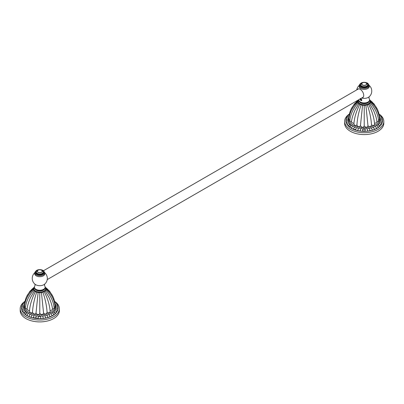 <?xml version="1.0" encoding="UTF-8"?>
<svg xmlns="http://www.w3.org/2000/svg" width="404" height="404" viewBox="0 0 404 404"><rect width="100%" height="100%" fill="white"/><g stroke="black" fill="none" stroke-linecap="round" stroke-linejoin="round"><path stroke-width="0.61" d="M383.8 123.286A19.584 11.307 180 0 1 371.71 133.729A19.584 11.307 180 0 1 350.364 131.28A19.584 11.307 0 0 1 344.627 123.286L344.627 121.417A19.584 11.307 0 0 0 350.364 129.411A19.584 11.307 180 0 0 371.71 131.866A19.584 11.307 180 0 0 383.8 121.417L383.8 123.286M379.033 114.024A19.584 11.307 180 0 1 383.8 121.417M382.063 118.493A18.291 10.56 180 0 1 382.164 118.761M382.421 119.786A18.291 10.56 180 0 1 372.013 130.346A18.291 10.56 180 0 1 351.283 128.265A18.291 10.56 0 0 1 346.061 119.503M348.642 114.559A19.584 11.307 0 0 0 344.627 121.417M369.584 99.803L370.12 101.384A5.909 3.409 180 0 1 366.473 104.53A5.909 3.409 180 0 1 360.04 103.793A5.909 3.409 180 0 1 358.308 101.384L358.843 99.803M359.302 101.646A5.146 2.969 0 0 0 360.575 102.858A5.146 2.969 0 0 0 369.125 101.646M360.201 98.904A5.146 2.969 0 0 0 360.181 98.914L361.671 100.621L360.873 100.505L360.287 99.783L360.222 98.566M354.505 127.194L353.581 126.311A1.525 1.525 0 0 0 352.232 126.624L351.697 127.709M356.384 127.927L355.384 127.108A1.525 1.525 0 0 0 354.141 127.406M358.424 128.502L357.368 127.755M360.58 128.906L359.504 128.23A1.525 1.525 0 0 0 358.313 128.588L357.899 130.295A1.475 0.853 180 0 1 355.677 129.724A1.475 0.853 180 0 1 355.671 129.694L355.631 129.421A1.525 0.879 180 0 1 354.252 129.341A1.525 0.879 180 0 1 353.561 128.649L353.606 128.921A1.475 0.853 180 0 1 351.763 128.255A1.475 0.853 180 0 1 351.743 128.023M366.049 128.583A1.525 1.525 0 0 1 367.327 129.007L366.049 128.583L365.059 129.149L362.812 129.134L361.772 128.533L360.54 128.942A1.525 1.525 0 0 1 361.772 128.533M368.367 128.321A1.525 1.525 0 0 1 369.564 128.694L368.367 128.321L367.297 128.977M370.539 127.886A1.525 1.525 0 0 1 371.731 128.214L370.539 127.886L369.473 128.618M373.781 127.573L373.791 127.583A1.525 1.525 0 0 0 372.564 127.285L371.544 128.083M376.235 128.24A1.475 0.853 180 0 1 376.215 128.472A1.525 1.525 0 0 0 376.281 127.856L375.73 126.826A1.525 1.525 0 0 0 374.417 126.523L373.473 127.391M376.7 125.73L377.604 126.058A1.525 1.525 0 0 0 376.063 125.619L375.21 126.548M379.417 126.27A1.475 0.853 180 0 1 379.401 126.502A1.525 1.525 0 0 0 377.462 124.594L376.735 125.583M379.578 117.18L380.28 119.73L380.164 121.023L379.008 123.518L377.987 124.669L379.386 125.75M380.28 119.73L380.154 119.695A1.525 1.525 0 0 1 382.406 121.458A1.475 0.853 180 0 1 382.113 121.831M380.028 118.402L380.028 118.402A1.525 1.525 0 0 1 382.442 119.64A1.525 0.879 180 0 1 382.204 120.114M382.043 118.614A1.525 1.525 0 0 0 379.568 117.14L379.492 116.988M368.599 104.247L369.004 105.136L368.529 104.288A6.151 3.55 180 0 1 367.332 104.818L367.6 105.757L367.251 104.843A6.151 3.55 180 0 1 365.852 105.176L365.968 106.146L365.761 105.192A6.151 3.55 180 0 1 364.262 105.308L364.216 106.282L364.166 105.308A6.151 3.55 180 0 1 362.666 105.192L362.464 106.146L362.575 105.176A6.151 3.55 180 0 1 361.181 104.843L360.828 105.757L361.095 104.818A6.151 3.55 180 0 1 359.898 104.288L359.429 105.136L359.828 104.247A6.151 3.55 180 0 1 358.909 103.555L355.05 110.029C352.722 115.347 351.541 119.453 351.515 122.341L353.924 123.543C354.414 125.836 355.419 126.285 356.939 124.881C357.939 127.058 359.106 127.341 360.449 125.72C361.898 127.72 363.151 127.816 364.216 126.003C365.999 127.755 367.256 127.659 367.978 125.72C369.64 127.361 370.811 127.078 371.488 124.881C373.584 126.028 374.589 125.583 374.503 123.543L376.912 122.341C376.887 119.453 375.71 115.347 373.377 110.029L369.519 103.555A6.151 3.55 180 0 1 368.599 104.247L369.519 103.555M378.513 119.837L379.528 119.392C379.002 113.09 376.23 107.489 371.21 102.601L370.367 101.783A6.151 3.55 180 0 1 370.17 102.646L370.751 103.384L370.145 102.702A6.151 3.55 180 0 1 369.564 103.505L370.079 104.328M376.861 121.821L378.629 121.003C378.164 115.514 376.043 110.277 372.266 105.293L370.751 103.384M350.076 126.634L351.379 125.477L349.213 123.22L348.556 121.983L348.167 119.407L349.021 116.872M352.813 126.321L351.99 125.371A1.525 1.525 0 0 0 350.111 127.3A1.475 0.853 180 0 1 350.091 127.068M358.353 104.328L358.863 103.505A6.151 3.55 180 0 1 358.282 102.702L356.161 105.293C352.384 110.277 350.263 115.514 349.798 121.003L351.566 121.821M357.676 103.384L358.257 102.646A6.151 3.55 180 0 1 358.06 101.783L357.217 102.601C352.197 107.489 349.425 113.09 348.899 119.392L349.914 119.837M357.444 102.374L358.06 101.727A6.151 3.55 180 0 1 358.257 100.864L358.217 100.894C354.798 104.232 349.995 107.1 348.899 117.478L349.081 117.655M374.503 123.543C374.018 117.599 372.185 111.464 369.004 105.136M358.308 101.449A5.909 3.409 0 0 0 360.04 103.929A5.909 3.409 0 0 0 366.529 104.656A5.909 3.409 0 0 0 370.12 101.449M369.948 100.47A6.151 3.55 180 0 1 370.145 100.808L370.751 101.359L370.17 100.864A6.151 3.55 180 0 1 370.367 101.727L370.983 102.374M379.528 117.478C378.432 107.1 373.629 104.232 370.21 100.894L370.367 101.727M358.06 101.727L358.257 100.864L357.676 101.359L358.282 100.808A6.151 3.55 180 0 1 358.479 100.47M370.145 100.808L369.564 100M370.17 102.646L370.367 101.783M369.564 103.505L370.145 102.702M367.332 104.818L368.529 104.288M365.852 105.176L367.251 104.843M364.262 105.308L365.761 105.192M362.666 105.192L364.166 105.308M361.181 104.843L362.575 105.176M359.898 104.288L361.095 104.818M358.909 103.555L359.828 104.247M358.282 102.702L358.863 103.505M358.06 101.783L358.257 102.646M358.863 100L358.282 100.808M353.924 123.543C354.409 117.599 356.242 111.464 359.429 105.136M356.939 124.881C357.282 118.872 358.575 112.499 360.828 105.757M360.449 125.72L362.464 106.146M364.216 126.003L364.216 106.282M367.978 125.72L365.968 106.146M371.488 124.881C371.15 118.872 369.852 112.499 367.6 105.757M346.152 119.852A1.475 0.853 180 0 1 346.122 119.771A1.475 0.853 180 0 1 346.102 119.539M346.329 121.251A1.525 0.879 180 0 1 345.925 120.67A1.525 0.879 180 0 1 345.925 120.655A1.525 1.525 0 0 1 348.273 119.372M346.698 122.957A1.475 0.853 180 0 1 346.203 122.468A1.475 0.853 180 0 1 346.183 122.23M347.506 124.382A1.475 0.853 180 0 1 346.728 123.781A1.475 0.853 180 0 1 346.713 123.548M350.162 124.392L348.733 125.437M348.632 125.71A1.475 0.853 180 0 1 347.566 125.043A1.475 0.853 180 0 1 347.551 124.811M350.051 126.634A1.525 0.879 180 0 1 348.874 126.235A1.525 0.879 180 0 1 348.627 125.755A1.525 1.525 0 0 1 350.657 124.316M351.702 127.992A1.475 0.853 180 0 1 350.111 127.3M354.545 127.3L353.561 128.649M355.671 129.694L356.171 128.073A1.525 1.525 0 0 1 357.368 127.75M360.6 128.932L360.252 130.709A1.475 0.853 180 0 1 357.899 130.295M362.671 130.664L362.802 129.129A1.525 1.525 0 0 1 365.065 129.154L365.14 130.689A1.525 0.879 180 0 1 363.893 131.042A1.525 0.879 180 0 1 362.671 130.664L362.676 130.931A1.475 0.853 180 0 1 360.252 130.709M367.281 129.002L367.579 130.785A1.475 0.853 180 0 1 365.135 130.957L365.14 130.689M369.448 128.664L369.953 130.416A1.475 0.853 180 0 1 367.579 130.785M371.508 128.159L372.215 129.861A1.475 0.853 180 0 1 369.953 130.416M373.432 127.492L374.321 129.134A1.475 0.853 180 0 1 374.301 129.25A1.475 0.853 180 0 1 372.215 129.861M374.367 128.856L374.321 129.134A1.475 0.853 180 0 0 376.215 128.472M377.604 126.058L377.972 126.917M377.947 127.321A1.475 0.853 180 0 1 377.927 127.553A1.475 0.853 180 0 1 376.27 128.24M379.401 126.502A1.475 0.853 180 0 1 377.998 127.199M380.624 125.114A1.475 0.853 180 0 1 380.603 125.346A1.475 0.853 180 0 1 379.472 126.023M379.432 122.25A1.525 1.525 0 0 1 381.593 123.634A1.525 0.879 180 0 1 381.507 123.922A1.525 0.879 180 0 1 380.619 124.457M379.957 120.988A1.525 1.525 0 0 1 382.194 122.331A1.525 0.879 180 0 1 382.169 122.498A1.525 0.879 180 0 1 381.482 123.074M369.019 96.869L369.019 98.45A5.373 3.101 180 0 1 369.589 99.838A5.373 3.101 180 0 1 366.271 102.702A5.373 3.101 180 0 1 360.413 102.03A5.373 3.101 0 0 1 358.843 99.838L358.843 100.384A5.373 3.101 180 0 0 360.413 102.581A5.373 3.101 180 0 0 366.271 103.252A5.373 3.101 180 0 0 369.589 100.384L369.589 99.838M360.55 98.692L361.136 100.283L361.782 99.874L361.671 100.621M361.782 99.874L360.535 98.611M360.686 98.47L361.737 99.657M369.251 86.486A5.04 2.909 180 0 1 366.14 89.173A5.04 2.909 180 0 1 360.651 88.542A5.04 2.909 0 0 1 359.176 86.486L359.176 85.451A5.04 2.909 0 0 0 360.651 87.506A5.04 2.909 0 0 0 366.14 88.138A5.04 2.909 0 0 0 369.251 85.451L369.251 86.486M361.878 97.925A4.979 2.873 -120 0 0 363.615 94.359A4.979 2.873 -120 0 0 360.206 89.319A4.979 2.873 -120 0 0 357.096 89.688M362.802 97.394A5.373 3.101 180 0 1 363.115 97.349M361.343 100.343L360.535 98.869M361.631 100.349L361.176 100.258L360.59 98.667M361.757 100.172L361.752 100.172A0.944 0.545 60 0 1 361.019 99.96A0.944 0.545 60 0 1 360.58 98.985A0.944 0.545 60 0 1 360.706 98.606M360.504 99.243L361.06 100.227M360.07 84.719A4.146 2.394 0 0 1 362.625 82.507A4.146 2.394 0 0 1 367.145 83.027A4.146 2.394 180 0 1 368.362 84.719A4.146 2.394 180 0 1 365.802 86.931A4.146 2.394 180 0 1 361.282 86.411A4.146 2.394 0 0 1 360.07 84.719L360.07 85.017A4.146 2.394 180 0 1 360.075 84.865M368.352 84.865A4.146 2.394 180 0 1 368.362 85.017A4.146 2.394 180 0 1 365.802 87.229A4.146 2.394 180 0 1 361.282 86.709A4.146 2.394 180 0 1 360.07 85.017M366.342 83.173A3.414 1.97 180 0 1 366.63 83.325A3.414 1.97 180 0 1 366.63 86.113A3.414 1.97 180 0 1 361.797 86.113A3.414 1.97 180 0 1 362.09 83.173M366.014 82.946L366.014 82.946A2.545 1.47 180 0 1 366.761 84.017A2.545 1.47 180 0 1 365.16 85.35A2.545 1.47 180 0 1 362.413 85.022A2.545 1.47 0 0 1 361.671 84.017A2.545 1.47 0 0 1 362.413 82.946A2.545 1.47 0 0 1 362.454 82.921M362.489 82.901A2.439 1.409 0 0 1 365.938 82.901A2.439 1.409 180 0 1 365.938 84.891A2.439 1.409 180 0 1 362.489 84.891A2.439 1.409 0 0 1 362.489 82.901L362.413 82.946M44.586 284.179L44.586 285.754A5.373 3.101 0 0 1 45.157 287.143A5.373 3.101 0 0 1 41.844 290.011A5.373 3.101 0 0 1 35.986 289.34A5.373 3.101 180 0 1 34.411 287.143A5.373 3.101 180 0 1 34.981 285.754L34.986 285.749M45.157 287.143L45.157 287.693A5.373 3.101 180 0 1 41.844 290.557A5.373 3.101 180 0 1 35.986 289.885A5.373 3.101 180 0 1 34.411 287.693L34.411 287.143M36.224 275.846A5.04 2.909 180 0 1 34.749 273.791L34.749 272.761A5.04 2.909 0 0 0 36.224 274.816A5.04 2.909 0 0 0 41.713 275.447A5.04 2.909 0 0 0 44.824 272.761L44.824 273.791A5.04 2.909 0 0 1 41.713 276.477A5.04 2.909 0 0 1 36.224 275.846M44.824 272.771A4.979 2.873 60 0 1 47.273 277.462A7.545 7.545 0 0 1 44.415 284.335A5.767 3.328 0 0 1 35.709 284.704A5.767 3.328 180 0 1 35.158 284.335A7.545 7.545 0 0 1 34.749 272.761C36.123 269.665 38.951 268.897 43.238 270.458L44.824 272.761M43.93 272.023A4.146 2.394 0 0 1 41.375 274.235A4.146 2.394 0 0 1 36.855 273.715A4.146 2.394 180 0 1 35.638 272.023A4.146 2.394 180 0 1 38.198 269.811A4.146 2.394 180 0 1 42.718 270.332A4.146 2.394 0 0 1 43.93 272.023L43.93 272.321A4.146 2.394 180 0 1 41.375 274.533A4.146 2.394 180 0 1 36.855 274.018A4.146 2.394 180 0 1 35.638 272.321A4.146 2.394 180 0 1 35.648 272.175M41.91 270.483A3.414 1.97 180 0 1 42.203 270.63A3.414 1.97 180 0 1 42.203 273.417A3.414 1.97 180 0 1 37.37 273.417A3.414 1.97 180 0 1 37.658 270.483M41.587 270.251L41.511 270.205A2.439 1.409 0 0 1 41.511 272.2A2.439 1.409 0 0 1 38.062 272.2A2.439 1.409 180 0 1 38.062 270.205A2.439 1.409 180 0 1 41.511 270.205L41.587 270.251A2.545 1.47 0 0 1 42.329 271.326A2.545 1.47 0 0 1 40.733 272.655A2.545 1.47 0 0 1 37.986 272.331A2.545 1.47 180 0 1 37.239 271.326A2.545 1.47 180 0 1 37.986 270.251A2.545 1.47 180 0 1 38.026 270.231M59.373 310.59A19.584 11.307 180 0 1 47.283 321.039A19.584 11.307 180 0 1 25.937 318.589A19.584 11.307 0 0 1 20.2 310.59L20.2 308.727A19.584 11.307 0 0 0 25.937 316.721A19.584 11.307 180 0 0 47.283 319.17A19.584 11.307 180 0 0 59.373 308.727L59.373 310.59M54.606 301.334A19.584 11.307 180 0 1 59.373 308.727M57.626 305.767A18.291 10.56 180 0 1 57.732 306.07M57.994 307.091A18.291 10.56 180 0 1 47.586 317.655A18.291 10.56 180 0 1 26.851 315.569A18.291 10.56 0 0 1 21.634 306.808M24.215 301.864A19.584 11.307 0 0 0 20.2 308.727M45.157 287.108L45.692 288.688A5.909 3.409 180 0 1 42.046 291.839A5.909 3.409 180 0 1 35.608 291.097A5.909 3.409 180 0 1 33.88 288.688L34.416 287.108M34.875 288.951A5.146 2.969 0 0 0 36.148 290.168A5.146 2.969 0 0 0 44.698 288.951M30.073 314.499L29.149 313.615A1.525 1.525 0 0 0 27.805 313.928L27.27 315.019M31.956 315.231L30.956 314.413A1.525 1.525 0 0 0 29.709 314.711M33.997 315.807L32.941 315.059A1.525 1.525 0 0 0 31.744 315.378L31.239 317.004A1.475 0.853 180 0 1 29.204 316.377A1.475 0.853 180 0 1 29.179 316.231L29.133 315.953L29.179 316.231M36.153 316.211L35.077 315.534A1.525 1.525 0 0 0 33.886 315.898L33.471 317.605A1.475 0.853 180 0 1 31.249 317.029A1.475 0.853 180 0 1 31.239 317.004L31.204 316.731M41.622 315.888A1.525 1.525 0 0 1 42.9 316.312L41.622 315.888L40.632 316.458L38.385 316.443L37.345 315.837L36.108 316.251A1.525 1.525 0 0 1 37.345 315.837M43.94 315.63A1.525 1.525 0 0 1 45.137 315.999L43.94 315.63L42.869 316.281M46.106 315.196A1.525 1.525 0 0 1 47.303 315.524L46.106 315.196L45.046 315.928M49.354 314.883L49.364 314.893A1.525 1.525 0 0 0 48.137 314.59L47.117 315.393M51.808 315.549A1.475 0.853 180 0 1 51.788 315.782A1.525 1.525 0 0 0 51.853 315.16L51.298 314.135A1.525 1.525 0 0 0 49.99 313.832L49.046 314.696M52.273 313.039L53.176 313.368A1.525 1.525 0 0 0 51.631 312.928L50.783 313.858M54.989 313.575A1.475 0.853 180 0 1 54.969 313.812A1.525 1.525 0 0 0 53.035 311.898L52.303 312.893M55.151 304.49L55.656 305.747L55.737 308.333L54.575 310.827L53.56 311.979L54.959 313.055M55.853 307.04L55.727 307A1.525 1.525 0 0 1 57.979 308.767A1.475 0.853 180 0 1 57.686 309.141M55.6 305.712L55.595 305.712A1.525 1.525 0 0 1 58.014 306.949A1.525 0.879 180 0 1 57.777 307.419M57.605 305.414A1.525 0.879 180 0 1 57.646 305.616A1.525 1.525 0 0 0 55.141 304.449L55.065 304.293M44.172 291.552L44.571 292.44L44.102 291.592A6.151 3.55 180 0 1 42.905 292.122L43.172 293.062L42.819 292.153A6.151 3.55 180 0 1 41.425 292.486L41.536 293.456L41.334 292.501A6.151 3.55 180 0 1 39.834 292.612L39.784 293.587L39.738 292.612A6.151 3.55 180 0 1 38.239 292.501L38.032 293.456L38.148 292.486A6.151 3.55 180 0 1 36.749 292.153L36.4 293.062L36.668 292.122A6.151 3.55 180 0 1 35.471 291.592L34.996 292.44L35.401 291.552A6.151 3.55 180 0 1 34.481 290.86L30.623 297.334C28.29 302.652 27.113 306.757 27.088 309.646L29.497 310.853C29.987 313.145 30.987 313.59 32.512 312.186C33.507 314.368 34.678 314.645 36.022 313.024C37.466 315.024 38.723 315.12 39.784 313.312C41.572 315.064 42.824 314.969 43.551 313.024C45.213 314.666 46.379 314.388 47.061 312.186C49.152 313.337 50.157 312.893 50.076 310.853L52.485 309.646C52.459 306.757 51.278 302.652 48.95 297.334L45.091 290.86A6.151 3.55 180 0 1 44.172 291.552L45.091 290.86M54.085 307.141L55.101 306.702C54.575 300.394 51.803 294.799 46.783 289.905L45.94 289.087A6.151 3.55 180 0 1 45.743 289.956L46.324 290.688L45.718 290.006A6.151 3.55 180 0 1 45.137 290.814L45.647 291.632M52.434 309.131L54.202 308.313C53.737 302.818 51.616 297.581 47.839 292.597L46.324 290.688M25.649 313.943L26.952 312.782L25.73 311.696L24.129 309.287L23.74 306.717L24.594 304.182M28.386 313.625L27.563 312.681A1.525 1.525 0 0 0 25.679 314.61A1.475 0.853 180 0 1 25.664 314.378M33.921 291.632L34.436 290.814A6.151 3.55 180 0 1 33.855 290.006L31.734 292.597C27.957 297.581 25.836 302.818 25.371 308.313L27.139 309.131M24.477 306.676L25.487 307.141M33.249 290.688L33.83 289.956A6.151 3.55 180 0 1 33.633 289.087L33.017 289.678L33.633 289.032A6.151 3.55 180 0 1 33.83 288.168L33.79 288.204C30.371 291.536 25.568 294.41 24.472 304.788L24.654 304.959M50.076 310.853C49.591 304.909 47.758 298.773 44.571 292.44M33.88 288.754A5.909 3.409 0 0 0 35.608 291.234A5.909 3.409 0 0 0 42.102 291.961A5.909 3.409 0 0 0 45.692 288.754M45.521 287.774A6.151 3.55 180 0 1 45.718 288.118L46.324 288.668L45.743 288.168A6.151 3.55 180 0 1 45.94 289.032L46.556 289.678M55.101 304.788C54.005 294.41 49.202 291.536 45.783 288.204L45.94 289.032M33.633 289.032L33.83 288.168L33.249 288.668L33.855 288.118A6.151 3.55 180 0 1 34.052 287.774M45.718 288.118L45.137 287.31M45.743 289.956L45.94 289.087M45.137 290.814L45.718 290.006M42.905 292.122L44.102 291.592M41.425 292.486L42.819 292.153M39.834 292.612L41.334 292.501M38.239 292.501L39.738 292.612M36.749 292.153L38.148 292.486M35.471 291.592L36.668 292.122M34.481 290.86L35.401 291.552M33.855 290.006L34.436 290.814M33.633 289.087L33.83 289.956M34.436 287.31L33.855 288.118M24.472 306.702C24.997 300.399 27.77 294.799 32.79 289.905L33.017 289.678M29.497 310.853C29.982 304.909 31.815 298.773 34.996 292.44M32.512 312.186C32.85 306.181 34.148 299.808 36.4 293.062M36.022 313.024L38.032 293.456M39.784 313.312L39.784 293.587M43.551 313.024L41.536 293.456M47.061 312.186C46.718 306.181 45.425 299.808 43.172 293.062M21.725 307.156A1.475 0.853 180 0 1 21.695 307.08A1.475 0.853 180 0 1 21.675 306.843M21.806 308.752A1.475 0.853 180 0 1 21.574 308.429A1.475 0.853 180 0 1 21.553 308.191M22.351 310.025A1.525 0.879 180 0 1 21.72 309.444A1.525 0.879 180 0 1 21.7 309.307A1.525 1.525 0 0 1 23.962 307.974M23.134 311.428A1.525 0.879 180 0 1 22.296 310.878A1.525 0.879 180 0 1 22.23 310.62A1.525 1.525 0 0 1 24.407 309.247M25.73 311.696L24.301 312.746M24.2 313.014A1.475 0.853 180 0 1 23.139 312.348A1.475 0.853 180 0 1 23.119 312.115M25.609 314.226A1.475 0.853 180 0 1 24.275 313.529A1.475 0.853 180 0 1 24.255 313.297M27.275 315.302A1.475 0.853 180 0 1 25.679 314.61M30.113 314.61L29.133 315.953M29.164 316.231A1.475 0.853 180 0 1 27.336 315.564A1.475 0.853 180 0 1 27.315 315.332M36.173 316.241L35.805 317.751A1.525 0.879 180 0 1 34.436 317.887A1.525 0.879 180 0 1 33.441 317.332M41.021 316.11A1.525 1.525 0 0 0 40.632 316.458L40.627 316.458A1.525 1.525 0 0 0 38.37 316.438L38.244 317.973A1.525 0.879 180 0 1 36.926 318.221A1.525 0.879 180 0 1 35.805 317.751M40.627 316.463L40.708 318.266A1.475 0.853 180 0 1 38.249 318.241L38.244 317.973M42.854 316.307L43.147 318.089A1.475 0.853 180 0 1 40.708 318.266M45.016 315.973L45.526 317.726A1.475 0.853 180 0 1 43.147 318.089M47.081 315.468L47.788 317.17A1.475 0.853 180 0 1 45.526 317.726M49 314.802L49.894 316.438A1.475 0.853 180 0 1 49.874 316.554A1.475 0.853 180 0 1 47.788 317.17M49.939 316.165L49.894 316.438A1.475 0.853 180 0 0 51.788 315.782M53.176 313.368L53.545 314.221M53.515 314.625A1.475 0.853 180 0 1 53.5 314.857A1.475 0.853 180 0 1 51.843 315.549M54.969 313.812A1.475 0.853 180 0 1 53.565 314.504M56.196 312.418A1.475 0.853 180 0 1 56.176 312.651A1.475 0.853 180 0 1 55.045 313.327M55.005 309.56A1.525 1.525 0 0 1 57.161 310.944A1.525 0.879 180 0 1 57.08 311.231A1.525 0.879 180 0 1 56.191 311.762M57.711 309.873A1.475 0.853 180 0 1 57.696 310.105A1.475 0.853 180 0 1 57.131 310.631M57.646 305.616A1.525 0.879 180 0 1 57.575 305.879M56.863 304.005A1.525 0.879 180 0 1 56.964 304.323A1.525 0.879 180 0 1 56.964 304.343M379.513 117.226A15.503 8.949 180 0 1 371.286 126.634A15.503 8.949 180 0 1 353.253 124.998A15.503 8.949 0 0 1 348.915 117.226M356.762 89.88A7.545 7.545 0 0 1 359.176 85.456C360.55 82.36 363.378 81.593 367.665 83.153L369.251 85.451A7.545 7.545 0 0 1 368.842 97.031A5.767 3.328 180 0 1 361.686 98.036M361.1 83.138A4.505 2.601 0 0 0 361.03 86.855A4.505 2.601 0 0 0 367.398 86.855A4.505 2.601 0 0 0 367.398 83.179A4.505 2.601 0 0 0 367.332 83.138M36.668 270.448A4.505 2.601 0 0 0 36.602 274.159A4.505 2.601 0 0 0 42.97 274.159A4.505 2.601 0 0 0 42.97 270.483A4.505 2.601 0 0 0 42.9 270.448M55.085 304.53A15.503 8.949 180 0 1 46.859 313.938A15.503 8.949 180 0 1 28.825 312.307A15.503 8.949 0 0 1 24.487 304.53M362.433 97.819L361.969 97.919M369.801 100.142L374.033 103.894L377.21 109.07M369.584 99.793L372.468 102.278M358.843 99.793L355.959 102.278M358.626 100.142L354.394 103.894L351.217 109.07M349.389 114.044A1.525 1.525 0 0 0 348.339 115.241M349.157 115.226A1.525 1.525 0 0 0 347.258 116.66M348.955 116.776A1.525 1.525 0 0 0 346.511 118.21M348.485 118.084A1.525 1.525 0 0 0 346.122 119.771M348.394 120.665A1.525 1.525 0 0 0 346.203 122.468M348.834 121.937A1.525 1.525 0 0 0 346.728 123.781M349.596 123.164A1.525 1.525 0 0 0 347.566 125.043M351.712 127.523A1.525 1.525 0 0 0 351.763 128.255M365.448 128.8A1.525 1.525 0 0 0 365.059 129.149M374.301 129.25A1.525 1.525 0 0 0 374.362 128.987M377.927 127.553A1.525 1.525 0 0 0 377.816 126.356M380.603 125.346A1.525 1.525 0 0 0 378.593 123.462M381.391 117.034A1.525 1.525 0 0 0 379.331 115.589M380.386 115.584A1.525 1.525 0 0 0 379.088 114.282M368.362 84.719L368.362 85.017M363.302 97.101L47.233 279.583M358.555 88.845L43.592 270.685M34.981 284.179L34.981 285.754M35.638 272.023L35.638 272.321M45.374 287.451L49.606 291.203L52.783 296.379M45.157 287.103L48.041 289.587M34.416 287.103L31.532 289.587M34.199 287.451L29.967 291.203L26.79 296.379M24.962 301.349A1.525 1.525 0 0 0 23.912 302.551M24.73 302.53A1.525 1.525 0 0 0 22.831 303.965M24.528 304.081A1.525 1.525 0 0 0 22.084 305.515M24.058 305.394A1.525 1.525 0 0 0 21.695 307.08M23.846 306.676A1.525 1.525 0 0 0 21.574 308.429M25.169 310.474A1.525 1.525 0 0 0 23.139 312.348M26.23 311.625A1.525 1.525 0 0 0 24.275 313.529M27.285 314.832A1.525 1.525 0 0 0 27.336 315.564M29.133 316.034A1.525 1.525 0 0 0 29.204 316.377M49.874 316.554A1.525 1.525 0 0 0 49.929 316.292M53.5 314.857A1.525 1.525 0 0 0 53.389 313.666M56.176 312.651A1.525 1.525 0 0 0 54.166 310.767M57.696 310.105A1.525 1.525 0 0 0 55.525 308.292M56.964 304.323A1.525 1.525 0 0 0 54.899 302.899M55.959 302.889A1.525 1.525 0 0 0 54.661 301.591"/></g></svg>
